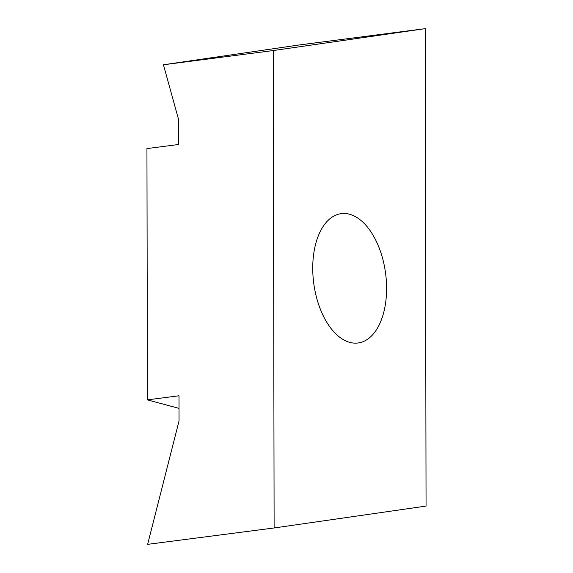 <?xml version="1.0" encoding="UTF-8"?>
<svg xmlns="http://www.w3.org/2000/svg" width="573" height="573" viewBox="0 0 573 573"><rect width="100%" height="100%" fill="white"/><g stroke="black" fill="none" stroke-linecap="round" stroke-linejoin="round"><path stroke-width="0.86" d="M273.285 50.546L163.448 64.77L298.741 45.031L425.223 28.65L426.054 506.081L274.116 527.969L273.285 50.546L425.223 28.65M163.448 64.77L178.525 119.363L178.568 144.496L146.946 148.586L147.383 399.868L179.005 395.771L179.048 420.897L147.641 544.35L274.116 527.969M147.383 399.868L179.027 408.384M386.596 288.248A65.215 36.264 -97.4 0 1 358.046 342.983A65.215 36.264 -97.4 0 1 313.703 282.969A65.215 36.264 -97.4 0 1 341.293 213.636A65.215 36.264 -97.4 0 1 386.596 288.248"/></g></svg>
